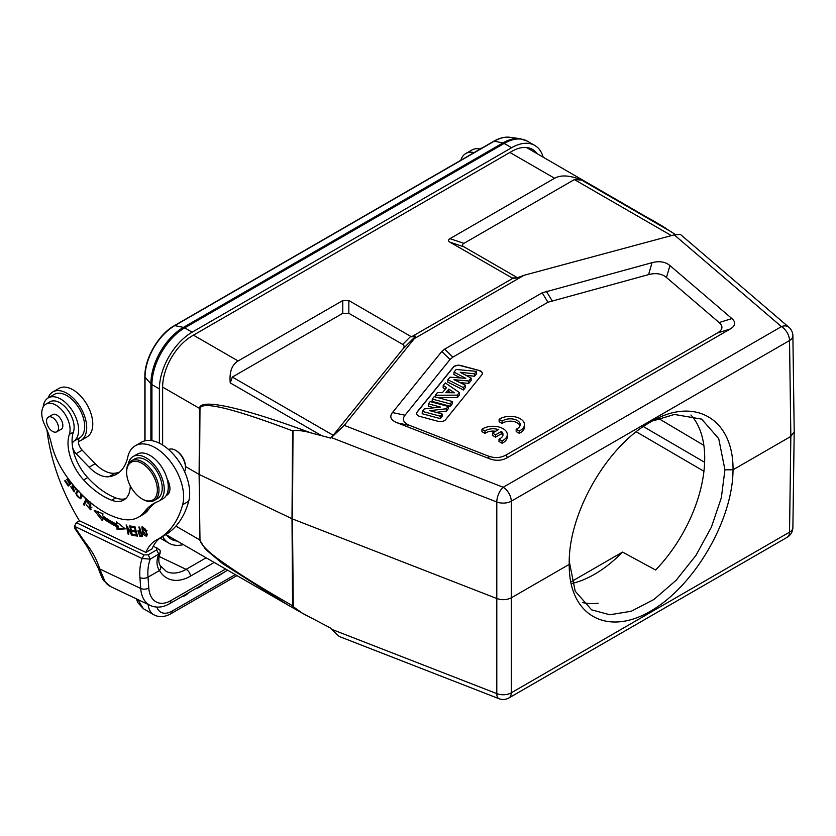 <?xml version="1.0" encoding="UTF-8"?>
<svg xmlns="http://www.w3.org/2000/svg" width="836" height="836" viewBox="0 0 836 836"><rect width="100%" height="100%" fill="white"/><g stroke="black" fill="none" stroke-linecap="round" stroke-linejoin="round"><path stroke-width="1.25" d="M184.599 471.65A14.013 8.088 -120 0 0 185.467 467.47A14.013 8.088 -120 0 0 185.425 466.446A14.013 8.088 -120 0 0 175.56 450.311A14.013 8.088 -120 0 0 168.653 449.559M176.365 450.771L175.56 450.311L176.365 450.771A12.864 7.43 60 0 1 185.467 466.53L185.467 467.47M131.597 535.03L132.318 535.218L130.395 526.001L129.716 525.823L131.231 533.065L126.163 524.904L128.096 534.12L128.775 534.298L127.26 527.056L131.597 535.03L132.203 534.674M127.793 526.753L127.26 527.056M128.096 534.12L128.671 533.786M131.231 533.065L131.806 532.731M74.571 491.296L73.662 490.857M74.289 487.701L73.077 488.402L73.537 490.92L70.694 486.531L74.08 491.881L73.652 487.827A11.934 6.887 60 0 1 73.077 486.656A1.641 0.951 60 0 1 73.15 485.026M75.783 488.161A2.612 1.505 60 0 1 75.564 489.112L76.233 489.886A3.992 2.309 -120 0 0 76.588 489.07M76.264 488.705L75.564 489.112M72.398 484.096L72.178 486.573A10.91 6.301 -120 0 0 73.077 488.402M73.39 485.873L72.178 486.573M79.295 497.942C75.94 495.779 75.658 493.616 78.469 491.453L78.793 491.495M80.925 493.742L80.716 496.803L81.98 496.02M78.939 490.931L77.727 491.631L78.647 491.349M80.695 496.783A5.152 2.978 60 0 1 79.901 497.713A5.152 2.978 60 0 1 79.221 497.932M79.901 497.713L81.113 497.012A5.152 2.978 -120 0 0 81.897 496.124M76.828 492.665L77.758 490.408M81.04 498.256L79.472 497.89M77.779 490.398L75.606 493.439L80.475 498.726L81.458 497.692A6.751 3.898 -120 0 0 81.98 495.947L81.928 494.766M145.788 531.456A5.549 3.198 60 0 1 146.467 534.34L145.966 535.374L141.953 528.948L142.413 527.997L145.809 531.456L147.021 530.745M145.966 535.374L147.22 534.653M146.467 534.34L147.167 533.932M143.677 527.276L142.413 527.997M142.381 528.018L142.601 526.837M147.011 535.845L145.913 535.406M145.328 529.104L141.869 526.973L143.081 534.308L146.54 536.398L146.478 531.435A7.378 4.264 -120 0 0 145.328 529.104M70.83 482.121L70.015 482.874L67.308 478.913L66.796 479.394L69.492 483.354L68.134 484.608L70.621 482.518M69.294 485.079L68.74 484.263M70.987 482.309L70.015 482.874M68.134 484.608L65.25 480.376L64.727 480.867L68.259 486.04L71.53 483.02M64.727 480.867L65.344 480.512M69.492 483.354L70.715 482.654M66.796 479.394L67.402 479.038M88.741 502.091L88.24 501.182M91.134 509.291L89.766 508.894M89.442 501.694A3.574 2.069 -120 0 0 89.327 501.757L88.104 502.457A3.574 2.069 60 0 1 88.7 502.29L89.912 501.59M88.689 502.279L89.964 508.8L91.929 507.17M89.964 508.8L86.108 504.808L90.581 509.782L90.821 502.844M88.156 501.286L86.944 501.987L87.634 502.948A3.574 2.069 60 0 1 88.104 502.457M88.982 501.307L86.944 501.987M102.41 518.529L96.725 511.308M118.106 525.959A99.223 57.287 60 0 1 103.674 517.338L102.462 518.038A99.223 57.287 -120 0 0 116.883 526.659L118.106 525.959L118.294 528.697L117.082 529.397L116.883 526.659M124.543 528.3L118.294 528.697M117.082 529.397L125.275 528.885L116.549 521.894L116.716 524.235L117.886 522.96M116.716 524.235A96.37 55.636 60 0 1 102.703 515.864L102.943 513.764L94.165 510.294L102.191 520.494L102.462 518.038M135.035 526.941L132.548 526.377M136.163 531.205L134 530.703M137.219 535.165L134.847 534.632M134.596 527.756L135.432 530.944L132.537 530.473L132.83 531.571L135.725 532.03L136.477 534.894L133.384 534.392L133.676 535.5L137.459 536.106L134.993 526.774L131.085 526.147L131.377 527.244L135.171 527.432M132.59 526.544L131.377 527.244M133.676 535.5L134.889 534.8M136.477 534.894L137.052 534.559M135.725 532.03L136.299 531.696M132.83 531.571L134.042 530.87M135.432 530.944L136.007 530.609M84.833 503.972L86.745 499.343M83.161 496.135L85.962 499.113L83.464 504.505L84.676 503.805M83.464 504.505L84.217 505.31L86.913 499.489M139.706 535.197L138.525 531.989L140.396 531.968L141.462 535.343L139.706 535.197M141.462 535.343L142.026 535.019M140.95 531.644L140.396 531.968M140.814 531.226L138.525 531.989M139.779 536.252A45.384 26.198 -120 0 0 142.475 536.461L139.507 527.088L138.839 527.046L140.04 530.86L137.898 530.933L139.769 536.231L140.981 535.531L140.458 535.259M138.734 531.874L138.734 530.787M142.235 535.688A45.384 26.198 60 0 1 140.991 535.552M140.04 530.86L140.605 530.536M43.158 407.038A25.164 14.525 60 0 1 48.248 397.894A25.164 14.525 60 0 1 73.14 411.97A25.164 14.525 60 0 1 73.923 441.157A8.579 4.953 -120 0 0 72.324 445.233A37.171 21.464 60 0 1 73.401 432.045A20.012 11.558 -120 0 0 67.402 409.525A20.012 11.558 -120 0 0 49.961 401.802L45.917 404.133A20.012 11.558 60 0 1 63.358 411.855A20.012 11.558 60 0 1 69.357 434.375A37.171 21.464 -120 0 0 83.631 479.927A69.545 40.149 -120 0 0 111.69 500.231A31.454 18.162 -120 0 0 123.759 500.022A31.454 18.162 -120 0 0 130.27 485.831M48.143 397.946A28.027 16.177 60 0 1 52.877 391.906A28.027 16.177 60 0 1 80.904 408.093A28.027 16.177 60 0 1 80.904 440.447A28.027 16.177 60 0 1 78.385 441.45A8.579 4.953 60 0 1 79.984 437.656A25.164 14.525 -120 0 0 79.211 408.47A25.164 14.525 -120 0 0 54.309 394.383L48.248 397.894M160.418 565.784A5.716 4.107 149.5 0 1 159.488 570.56C157.116 566.923 156.436 562.9 157.44 558.479A5.716 3.992 13.5 0 0 159.07 556.442L186.104 569.358L206.147 557.79M460.793 160.293A28.027 16.177 60 0 1 465.767 153.531A28.027 16.177 60 0 1 474.106 152.601M480.177 149.101A28.027 16.177 -120 0 0 471.838 150.031L465.767 153.531M482.09 147.993A25.164 14.525 -120 0 0 479.436 148.944M126.685 473.834A21.736 12.55 -120 0 0 141.995 498.873A21.736 12.55 -120 0 0 157.367 490A21.736 12.55 -120 0 0 141.995 463.384A21.736 12.55 -120 0 0 126.623 472.256A21.736 12.55 -120 0 0 126.685 473.834M141.995 498.873L142.799 499.332A22.875 13.209 -120 0 0 154.242 500.471A22.875 13.209 -120 0 0 157.753 482.142A22.875 13.209 -120 0 0 142.799 461.984A22.875 13.209 -120 0 0 131.367 460.845A22.875 13.209 -120 0 0 126.623 471.316L126.623 472.256M154.242 500.471L157.481 498.601A22.875 13.209 -120 0 0 160.982 480.272A22.875 13.209 -120 0 0 146.039 460.113A22.875 13.209 -120 0 0 134.596 458.985L131.367 460.845M46.555 421.01A8.464 4.88 60 0 1 48.31 417.143A8.464 4.88 60 0 1 56.764 422.023A8.464 4.88 60 0 1 56.764 431.794A8.464 4.88 60 0 1 50.244 429.526A8.464 4.88 60 0 1 46.555 421.01M60.307 429.756A8.579 4.953 -120 0 0 61.07 429.443A8.579 4.953 -120 0 0 62.386 422.577A8.579 4.953 -120 0 0 56.785 415.011A8.579 4.953 -120 0 0 52.49 414.583A8.579 4.953 -120 0 0 51.842 415.095M125.651 498.632A31.454 18.162 60 0 1 115.734 497.901A69.545 40.149 60 0 1 87.675 477.586A37.171 21.464 60 0 1 72.596 447.239A8.579 4.953 -120 0 0 76.128 453.676L89.118 467.178A31.454 18.162 -120 0 0 109.046 476.698A58.51 33.774 -120 0 0 116.601 474.169A58.51 33.774 -120 0 0 127.699 457.313A40.034 23.115 60 0 1 135.296 445.776A40.034 23.115 60 0 1 169.499 460.343A40.034 23.115 60 0 1 182.645 504.745A131.534 75.94 60 0 1 158.621 538.812A131.534 75.94 60 0 1 156.875 539.774A62.909 36.324 -120 0 0 156.029 540.234A62.909 36.324 -120 0 0 145.913 552.439L151.985 548.938A62.909 36.324 60 0 1 160.679 537.632M128.242 464.116A25.738 14.86 60 0 1 133.175 456.508A25.738 14.86 60 0 1 158.903 471.358A25.738 14.86 60 0 1 158.903 501.077A25.738 14.86 60 0 1 157.69 501.663A85.784 49.533 -120 0 0 153.625 503.596A85.784 49.533 -120 0 0 144.565 511.736A57.193 33.022 60 0 1 138.525 517.16A57.193 33.022 60 0 1 121.544 519.062A88.417 51.048 60 0 1 64.738 473.667A57.193 33.022 60 0 1 51.289 443.32A57.193 33.022 -120 0 0 44.716 424.991A20.012 11.558 60 0 1 45.917 404.133M138.525 517.16L142.569 514.83A57.193 33.022 -120 0 0 148.609 509.406A85.784 49.533 60 0 1 155.695 502.52M158.903 501.077L162.947 498.747A25.738 14.86 -120 0 0 166.228 495.466A25.738 14.86 -120 0 0 167.075 478.767A25.738 14.86 -120 0 0 137.219 454.167L133.175 456.508M169.353 492.195A14.296 8.255 60 0 1 167.733 491.767M166.228 495.466A14.296 8.255 -120 0 0 166.991 495.111A14.296 8.255 -120 0 0 167.075 478.767M188.487 592.797A9.635 5.559 -60 0 1 185.299 595.389A10.22 5.904 -60 0 1 181.945 596.57M202.709 584.594A9.018 5.204 -60 0 1 199.574 587.144A12.206 7.043 -60 0 1 196.763 588.304A5.925 3.428 -60 0 1 196.157 588.366M206.304 582.964L208.195 581.417M224.361 572.085L218.719 575.785A11.934 6.887 -60 0 1 215.939 577.018A4.922 2.842 -60 0 1 215.792 577.028M225.595 569.013L170.774 600.666A5.716 3.302 60 0 1 169.603 603.697C162.936 607.553 156.468 608.127 150.229 605.452A34.318 21.464 -64.5 0 1 140.72 588.481L99.724 568.95A44.036 25.425 -120 0 0 87.999 546.065A5.716 0.972 143 0 0 87.477 547.172L98.293 568.271A5.716 1.745 -16.9 0 0 99.724 568.95L105.169 581.846A5.716 4.211 144.7 0 1 103.894 580.79L110.749 586.642A34.318 21.464 115.5 0 1 105.169 581.846M142.11 558.532L150.271 559.138L159.77 553.422L160.324 551.06L159.666 549.837L153.281 546.148M74.488 526.304L142.11 558.511L143.97 554.905L76.358 522.719L74.519 526.314A150.407 86.839 60 0 0 87.999 546.065M87.477 547.172L74.885 528.519L74.467 526.293L76.348 522.73M157.44 558.479A54.33 31.371 60 0 1 158.767 554.237L156.698 549.91L156.677 547.789L157.398 548.197M156.698 549.9L148.202 554.811L150.271 559.138A54.33 31.371 -120 0 0 148.003 577.185L148.798 588.063A28.591 17.89 -64.5 0 0 170.774 600.666M148.212 554.811L143.98 554.905M145.913 552.439L79.545 520.828L76.295 522.699M79.462 520.87A148.693 85.847 60 0 1 46.983 430.038M80.904 440.447L86.965 436.946A28.027 16.177 -120 0 0 86.975 404.593A28.027 16.177 -120 0 0 58.948 388.406L52.877 391.906M119.475 472.141A58.51 33.774 60 0 1 115.107 473.197A31.454 18.162 60 0 1 95.189 463.677L82.2 450.176A8.579 4.953 60 0 1 78.385 441.45M158.621 538.812L164.682 535.312A131.534 75.94 -120 0 0 188.717 501.245A40.034 23.115 -120 0 0 175.56 456.843A40.034 23.115 -120 0 0 141.368 442.275L135.296 445.776M162.623 445.003L162.623 387.047A41.748 24.108 120 0 1 192.144 335.915L511.611 151.462A41.748 24.108 120 0 1 533.337 149.937A41.748 24.108 120 0 1 537.109 153.657M168.862 537.485A42.322 24.432 120 0 0 171.422 537.747M531.268 150.281A42.322 24.432 120 0 0 529.763 148.191M159.383 443.185L159.383 388.907A46.325 26.742 120 0 1 192.144 332.174L511.611 147.732A46.325 26.742 120 0 1 534.779 145.433A46.325 26.742 120 0 1 543.16 157.147M162.612 536.513A46.325 26.742 120 0 0 168.976 543.201A46.325 26.742 120 0 0 183.303 544.602M166.228 534.382A41.748 24.108 120 0 0 172.153 539.711A41.748 24.108 120 0 0 177.263 541.111M598.116 603.216A110.091 63.557 -60 0 1 582.661 602.599M499.123 419.379L502.175 421.145A10.011 5.779 180 0 1 513.346 419.118A10.011 5.779 180 0 1 520.201 424.604A10.011 5.779 180 0 1 516.178 429.234L519.24 431A14.296 8.255 0 0 0 524.485 424.604A14.296 8.255 0 0 0 514.997 416.83A14.296 8.255 0 0 0 499.123 419.379L499.123 421.72L502.175 423.476A10.011 5.779 180 0 1 512.363 421.302A10.011 5.779 180 0 1 519.992 425.775M519.24 431L519.24 433.33A14.296 8.255 0 0 0 524.485 426.935L524.485 424.604M516.178 429.234L516.178 431.564L519.24 433.33M502.175 421.145L502.175 423.476M498.402 429.662L492.498 433.069L495.529 434.825L501.433 431.407A10.011 5.779 180 0 1 503.011 434.532A10.011 5.779 180 0 1 498.998 439.151L502.049 440.917A14.296 8.255 0 0 0 507.295 434.532A14.296 8.255 0 0 0 497.807 426.757A14.296 8.255 0 0 0 481.933 429.307L484.984 431.062A10.011 5.779 180 0 1 498.402 429.662M484.984 431.062L484.984 433.403A10.011 5.779 180 0 1 495.591 431.282M481.933 429.307L481.933 431.637L484.984 433.403M502.049 440.917L502.049 443.258A14.296 8.255 0 0 0 507.295 436.862L507.295 434.532M498.998 439.151L498.998 441.492L502.049 443.258M501.433 431.407L501.433 433.748A10.011 5.779 180 0 1 502.802 435.692M495.529 434.825L495.529 437.155L501.433 433.748M492.498 433.069L492.498 435.399L495.529 437.155M794.2 431.836L792.883 527.568A11.443 6.615 -179.2 0 1 789.529 532.156L790.846 436.423L789.529 340.545A11.443 6.594 -0.8 0 0 792.883 335.811L794.2 431.804L790.846 436.423L733.015 469.811C732.953 519.856 694.455 585.952 650.774 611.032C607.082 636.833 568.919 615.38 569.243 565.188L569.243 564.373L511.413 597.761C506.909 600.008 502.081 600.279 496.929 598.566L292.454 518.937L293.018 430.571C298.588 430.237 304.471 430.989 310.668 432.808L330.69 438.106L333.198 435.284L232.345 377.057L230.245 382.909L321.097 435.368M569.222 564.384L569.222 563.454C568.396 513.544 606.518 446.852 649.771 422.504C693.755 395.616 733.569 418.23 733.036 469.801M675.425 234.561L660.921 225.281M665.425 227.988L526.492 147.523M672.437 232.523L581.584 180.064C570.058 175.288 561.06 174.682 554.592 178.256L449.946 238.668C448.002 239.838 448.002 241.008 449.946 242.168L512.802 278.346L411.49 336.835L348.842 300.542L342.781 300.542L238.135 360.964C231.844 364.757 229.221 372.072 230.245 382.909M411.49 336.835C414.332 335.988 415.628 335.853 415.387 336.438L414.322 338.611L344.254 425.367L331.38 437.573L496.793 501.997L496.793 693.608A11.443 5.225 111.3 0 0 499.04 698.708A11.443 11.443 0 0 0 508.915 697.955L787.157 537.318A11.443 6.604 60 0 0 789.529 532.156L511.277 692.804A11.443 6.709 -179.9 0 1 496.793 693.608L331.38 629.194L330.69 628.139L302.339 613.154L293.269 606.758L292.454 518.937L199.511 474.629L199.982 408.647C201.392 400.705 232.262 408.114 292.569 430.864L293.008 430.571M304.858 614.638L287.584 604.815L222.554 563.589L205.342 549.127L199.574 539.795L175.894 526.126M162.623 387.099L199.574 408.438L199.104 474.42L185.467 466.54M199.982 408.647L199.574 408.438C199.376 398.061 240.392 406.766 310.668 432.808M517.432 277.719L463.949 246.839C462.005 245.679 462.005 244.509 463.949 243.339L574.384 179.583L671.423 235.616M581.584 180.064L574.384 179.583M674.234 234.853L680.41 234.414L788.881 327.263A11.443 7.743 130.6 0 0 781.441 326.615L503.188 487.263A11.443 5.225 111.3 0 0 496.793 501.997A11.443 6.5 -0.1 0 0 511.277 501.192L789.529 340.545A11.443 6.604 60 0 0 781.441 326.615L674.234 234.853L523.984 275.305L516.481 278.064L512.802 278.346M414.322 338.611L523.984 275.305M444.647 349.124L441.795 351.475L392.46 412.556C389.189 416.788 390.851 420.236 397.424 422.891L489.29 458.661C495.79 461.106 501.819 460.772 507.389 457.658L730.162 329.039C735.555 325.821 736.14 322.341 731.908 318.589L669.949 265.555C665.341 261.752 659.385 260.801 652.049 262.682L542.177 292.819L444.647 349.124L452.882 357.129L547.946 302.245L648.569 274.605C655.905 272.714 661.861 273.675 666.459 277.468L719.127 322.55C723.359 326.301 722.785 329.781 717.382 333L506.167 454.951C500.586 458.065 494.557 458.4 488.057 455.954L409.985 425.545C403.401 422.891 401.75 419.453 405.021 415.22L450.04 359.47L452.882 357.129M460.918 365.531L479.059 370.421A5.716 3.302 180 0 1 482.362 373.41A5.716 3.302 180 0 1 481.829 374.81L445.578 419.693A5.716 3.302 180 0 1 437.97 421.292L419.829 416.412A5.716 3.302 180 0 1 416.527 413.412A5.716 3.302 180 0 1 417.07 412.023L453.321 367.129A5.716 3.302 180 0 1 460.918 365.531L460.918 365.771A5.716 3.302 0 0 0 453.321 367.37L417.07 412.252A5.716 3.302 0 0 0 416.537 413.527M479.059 370.421L460.918 365.771M479.059 370.651A5.716 3.302 180 0 1 482.362 373.525M465.892 375.301L474.566 376.221L476.645 373.65L476.499 371.351L456.153 369.47L454.021 372.114L465.756 378.332L449.956 377.151L447.856 379.743L463.395 387.57L465.359 385.145L454.011 379.722L468.724 380.976L471.086 378.06L460.26 372.313L474.503 373.817L476.499 371.351M460.093 382.637L468.787 383.369L471.201 380.38L471.086 378.06M447.856 379.743L447.741 382.094L463.437 390.004L465.474 387.465L465.359 385.145M454.021 372.114L453.896 374.465L460.448 377.935M443.237 385.459L446.529 387.601L442.453 392.648L437.447 392.627L435.337 395.25L457.282 395.146L459.382 392.544L445.306 382.909L443.237 385.459L443.122 387.81L445.243 389.189M437.876 397.633L457.344 397.539L459.497 394.874L459.382 392.544M432.264 399.054L432.128 401.416L450.27 406.296L452.297 403.788L452.171 401.479L434.208 396.64L432.264 399.054L450.217 403.892L452.171 401.479M436.037 412.336L446.33 411.176L448.315 408.72L448.18 406.421L430.216 401.583L428.419 403.819L440.426 407.048L424.291 408.919L422.316 411.364L440.279 416.203L442.077 413.966L429.777 410.654L446.267 408.783L448.18 406.421M422.316 411.364L422.18 413.726L440.321 418.606L442.213 416.276L442.077 413.966M428.419 403.819L428.283 406.181L434.197 407.769M447.918 392.68L448.838 391.541L450.656 392.721M474.566 376.221L474.503 373.817M468.787 383.369L468.724 380.976M463.437 390.004L463.395 387.57M448.817 389.106L454.439 392.763L445.943 392.659L448.817 389.106L448.838 391.541M457.344 397.539L457.282 395.146M435.222 396.912L435.337 395.25M450.27 406.296L450.217 403.892M446.33 411.176L446.267 408.783M440.321 418.606L440.279 416.203M232.345 377.057L342.781 313.301L348.842 313.301L402.733 344.411C404.405 345.446 404.478 346.95 402.952 348.915L333.198 435.284M330.69 438.106L331.38 437.573M331.38 629.194L339.155 636.447L499.04 698.708M199.982 540.004L199.104 474.42L199.982 540.004C201.016 544.873 208.206 552.021 221.561 561.426C235.553 571.396 253.141 583.131 292.569 605.755L293.008 606.434M690.923 415.022A110.091 63.557 -60 0 1 655.612 570.016L622.538 552.084A110.091 63.557 -60 0 1 572.294 583.382M571.74 581.417L622.538 552.084M569.243 561.332L575.189 591.157L591.564 609.82L609.778 614.773L631.201 611.262L653.982 599.443L676.157 580.257L695.897 555.48L711.405 527.129L721.332 497.807L724.937 469.79L718.72 438.639L701.655 419.139L674.453 414.457L653.679 420.696M733.015 469.811L724.927 469.78M76.776 492.759L75.606 493.439M143.625 533.995L143.081 534.308M79.984 437.656L73.923 441.157M115.734 497.901L111.69 500.231M83.631 479.927L87.675 477.586M69.357 434.375L73.401 432.045M148.609 509.406L144.565 511.736M156.875 607.103A22.875 13.209 -60 0 0 172.226 611.043A5.716 3.302 60 0 1 171.046 613.655C164.765 617.177 159.049 617.553 153.887 614.794A28.591 16.511 -60 0 1 148.118 604.438M172.226 611.043L235.303 574.625M137.762 599.516L143.364 608.712L137.731 602.537L136.414 598.869M214.204 562.44L190.483 576.129A45.75 28.612 115.5 0 1 159.488 570.56L148.003 577.185A5.716 2.999 175.8 0 1 139.936 577.603L140.72 588.481A5.716 2.999 -4.2 0 0 148.798 588.063M160.198 552.774L159.07 556.442C158.516 561.071 158.955 564.164 160.387 565.732L166.416 571.51A40.034 25.038 115.5 0 0 186.104 569.358A5.716 3.302 60 0 1 190.483 576.129M142.11 558.521A60.046 34.673 -120 0 0 139.936 577.603M89.118 467.178L95.189 463.677M82.2 450.176L76.128 453.676M115.107 473.197L109.046 476.698M188.717 501.245L182.645 504.745M72.324 445.233L72.596 447.239M145.036 440.823L145.036 377.151L150.888 383.776A5.716 3.302 0 0 0 151.933 384.612L159.383 388.907M144.847 440.865L144.847 376.702A1.714 0.993 0 0 0 145.036 377.151A42.061 24.286 120 0 1 174.776 325.632L183.439 327.388A5.716 3.302 60 0 1 184.693 327.879L192.144 332.174M150.888 440.53L150.888 383.776A46.043 26.585 120 0 1 183.439 327.388L502.917 142.935A5.716 3.302 60 0 1 504.16 143.426L511.611 147.732M151.933 440.676L151.933 384.612A46.325 26.742 120 0 1 184.693 327.879L504.16 143.426A46.325 26.742 120 0 1 527.328 141.138L534.779 145.433M161.526 538.907L160.136 538.018A46.325 26.742 120 0 0 161.526 538.907L168.976 543.201M493.773 141.253L174.296 325.695A1.714 0.993 60 0 1 174.776 325.632L494.254 141.19A42.061 24.286 120 0 1 509.887 137.292L509.887 137.292C504.839 136.655 499.468 137.982 493.773 141.253A1.714 0.993 60 0 1 494.254 141.19L502.917 142.935A46.043 26.585 120 0 1 520.034 138.671L527.328 141.138M508.915 697.955A11.443 6.604 -120 0 0 511.277 692.804L511.277 501.192A11.443 6.604 -120 0 0 503.188 487.263L344.254 425.367M509.908 152.455L554.592 178.256M238.135 360.964L193.44 335.163M449.946 238.668L463.949 243.339M392.46 412.556L405.021 415.22M450.04 359.47L441.795 351.475M547.946 302.245L542.177 292.819M546.253 291.168L552.021 300.594M648.569 274.605L652.049 262.682M669.949 265.555L666.459 277.468M719.127 322.55L731.908 318.589M730.162 329.039L717.382 333M506.167 454.951L507.389 457.658M489.29 458.661L488.057 455.954M409.985 425.545L397.424 422.891M415.387 336.438L402.952 348.915M292.569 430.864L292.004 518.748L292.569 605.755M342.781 313.301L342.781 300.542M348.842 300.542L348.842 313.301M402.733 344.411L410.8 336.312M511.904 277.939L516.784 277.949M463.949 246.839L449.946 242.168M658.695 418.564L703.86 445.369M643.354 426.559L704.633 462.308M703.933 471.274L636.227 431.763M167.879 482.362L168.6 481.944M73.537 490.92L74.749 490.22M53.264 414.28L48.31 417.143M61.718 428.931L56.764 431.794M169.603 603.697L227.632 570.194M236.975 575.586L171.046 613.655M153.887 614.794L143.374 608.723M98.293 568.271C101.334 576.568 103.204 580.738 103.894 580.79M150.229 605.452L110.749 586.642M509.887 137.292L520.034 138.671M174.296 325.695C158.464 334.41 144.482 358.634 144.847 376.702M787.157 537.318A11.443 11.443 0 0 0 792.883 527.526M792.883 335.832A11.443 11.443 0 0 0 788.881 327.263M662.77 226.368L650.533 219.147M166.646 534.988L287.584 604.815M287.657 604.856L307.272 616.007"/></g></svg>
